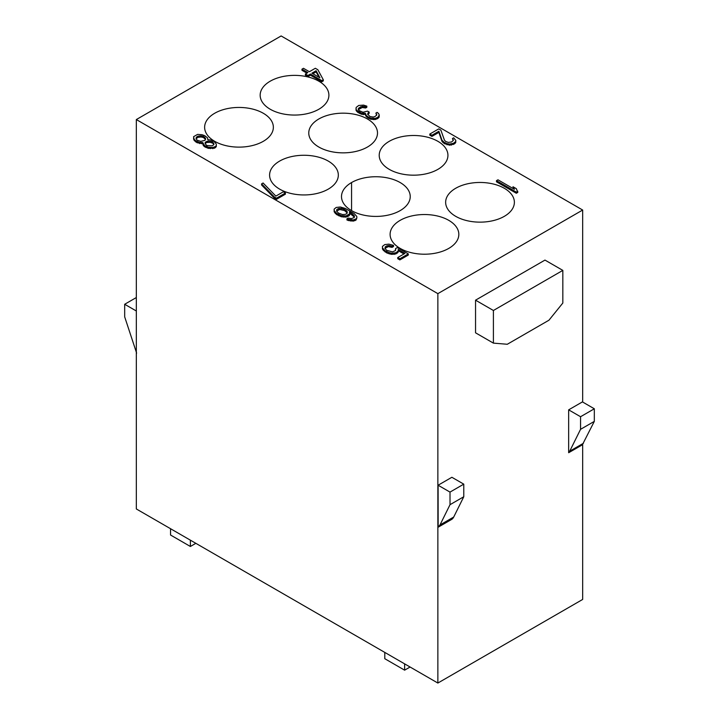 <?xml version="1.0" encoding="UTF-8"?>
<svg xmlns="http://www.w3.org/2000/svg" width="719" height="719" viewBox="0 0 719 719"><rect width="100%" height="100%" fill="white"/><g stroke="black" fill="none" stroke-linecap="round" stroke-linejoin="round"><path stroke-width="1.08" d="M281.138 35.95L136.331 119.561L437.862 293.64L582.669 210.038L281.138 35.95M455.711 188.27A34.368 19.844 180 0 1 493.162 183.974A34.368 19.844 180 0 1 514.382 202.309A34.368 19.844 180 0 1 504.316 216.338A34.368 19.844 180 0 1 466.856 220.634A34.368 19.844 180 0 1 445.645 202.309A34.368 19.844 180 0 1 455.711 188.27M389.276 141.301A34.368 19.844 180 0 1 426.727 137.005A34.368 19.844 180 0 1 447.937 155.34A34.368 19.844 180 0 1 437.88 169.369A34.368 19.844 180 0 1 400.42 173.665A34.368 19.844 180 0 1 379.21 155.34A34.368 19.844 180 0 1 389.276 141.301M318.832 118.986A34.368 19.844 180 0 1 356.282 114.68A34.368 19.844 180 0 1 377.502 133.015A34.368 19.844 180 0 1 367.436 147.044A34.368 19.844 180 0 1 329.985 151.341A34.368 19.844 180 0 1 308.766 133.015A34.368 19.844 180 0 1 318.832 118.986M270.227 81.184A34.368 19.844 180 0 1 307.687 76.888A34.368 19.844 180 0 1 328.898 95.223A34.368 19.844 180 0 1 318.832 109.252A34.368 19.844 180 0 1 281.381 113.548A34.368 19.844 180 0 1 260.161 95.223A34.368 19.844 180 0 1 270.227 81.184M214.693 113.26A34.368 19.844 180 0 1 252.144 108.955A34.368 19.844 180 0 1 273.355 127.29A34.368 19.844 180 0 1 263.289 141.319A34.368 19.844 180 0 1 225.838 145.615A34.368 19.844 180 0 1 204.627 127.29A34.368 19.844 180 0 1 214.693 113.26M279.655 161.074A34.368 19.844 180 0 1 317.106 156.778A34.368 19.844 180 0 1 338.325 175.103A34.368 19.844 180 0 1 328.259 189.133A34.368 19.844 180 0 1 290.809 193.438A34.368 19.844 180 0 1 269.589 175.103A34.368 19.844 180 0 1 279.655 161.074M351.564 182.545A34.368 19.844 180 0 1 389.015 178.249A34.368 19.844 180 0 1 410.234 196.575A34.368 19.844 180 0 1 400.168 210.604A34.368 19.844 180 0 1 362.718 214.909A34.368 19.844 180 0 1 341.498 196.575A34.368 19.844 180 0 1 351.564 182.545L351.564 210.604M400.168 220.347A34.368 19.844 180 0 1 437.619 216.042A34.368 19.844 180 0 1 458.83 234.376A34.368 19.844 180 0 1 448.764 248.406A34.368 19.844 180 0 1 411.313 252.702A34.368 19.844 180 0 1 390.102 234.376A34.368 19.844 180 0 1 400.168 220.347M496.478 180.658L496.478 181.808L516.314 193.258L517.806 192.395L516.332 188.684L512.962 186.742L514.427 189.304L497.961 179.804L496.478 180.658L516.314 192.108L517.806 191.254M512.962 186.742L513.447 188.738M429.827 134.049L429.827 135.19L431.93 136.412L438.878 132.404L441.96 141.337L444.171 143.476L449.636 145.193L454.372 143.926L455.684 142.677L455.837 140.475L453.698 137.805L452.458 138.524L453.329 140.457L451.514 141.985L448.27 142.407L445.663 141.472L444.468 140.214L440.864 130.112L438.752 128.89L429.827 134.049L431.93 135.262L438.878 131.253L441.96 140.196L444.171 142.326L446.957 143.647L449.636 144.052L453.383 143.351L455.684 141.535L455.837 140.475M452.458 138.524L453.186 140.627M356.004 108.488L356.103 110.555L357.891 112.443L361.522 114.249L365.369 114.465L366.411 116.793L370.627 119.228L375.147 119.543L377.799 118.5L379.111 117.251L379.264 115.049L378.562 113.503L377.124 112.38L375.884 113.099L376.756 115.031L374.95 116.559L373.287 117.035L369.934 116.532L367.553 114.006L369.189 112.092L367.499 111.121L363.005 112.245L359.132 110.582L358.188 109.18L360.57 106.834L363.149 106.313L365.585 106.861L366.825 106.142L363.544 105.109L358.709 105.468L356.157 107.428L356.103 109.405L356.876 110.429L361.522 113.108L365.369 113.323L366.411 115.642L368.694 117.251L370.627 118.078L375.147 118.401L377.799 117.35L379.264 115.049M375.884 113.099L376.612 115.202M367.813 114.6L369.189 113.234L369.189 112.092M358.395 109.639L362.232 107.508L365.585 108.003L366.825 107.293L366.825 106.142M301.971 69.168L307.885 72.574L305.404 74.003L307.93 75.468L310.41 74.039L321.806 80.618L323.298 79.755L317.852 69.743L315.317 68.278L309.368 71.72L303.463 68.305L301.971 69.168L301.971 70.309L306.887 73.149M305.404 74.003L305.404 75.153L307.93 76.618L310.41 75.18L321.806 81.759L323.298 80.905L323.298 79.755M395.594 248.567L395.297 250.688L392.394 251.875L386.687 250.293L384.899 248.406L385.366 246.671L388.269 245.485L392.044 246.231L393.527 245.368L388.907 244.136L384.746 244.595L382.436 246.41L382.463 247.857L385.024 250.769L389.321 252.675L391.747 253.223L395.917 252.764L398.227 250.949L398.2 249.502L404.95 253.394L397.76 257.546L399.872 258.768L408.302 253.897L397.328 247.561L395.594 248.567L395.684 250.14M384.926 248.45L388.269 246.626L392.044 247.372L393.527 246.518L393.527 245.368M382.436 246.41L382.463 249.008L383.407 250.41L386.714 252.89L389.321 253.825L391.747 254.364L395.917 253.906L398.227 252.09L398.227 250.949M398.218 250.652L403.961 253.969M397.76 257.546L397.76 258.696L399.872 259.91L408.302 255.047L408.302 253.897M334.137 209.13L334.164 211.728L335.108 213.13L336.717 214.639L341.435 216.787L345.956 217.102L348.85 215.916L349.668 214.954L349.47 211.979L352.598 214.064L354.386 215.961L354.17 217.551L351.51 218.594L348.158 218.091L346.926 218.81L348.436 219.394L353.371 219.96L356.031 218.909L356.849 217.956L356.822 216.509L354.26 213.597L345.399 208.483L340.357 207L336.195 207.458L334.137 209.13L334.164 210.577L336.717 213.489L341.435 215.637L345.956 215.961L349.668 213.813M349.605 213.201L354.386 217.102L354.386 215.961M346.926 218.81L346.926 219.951L348.436 220.544L353.371 221.101L356.031 220.059L356.849 217.956M261.599 183.866L261.599 185.008L274.37 198.111L276.482 199.325L285.407 194.175L285.407 193.025L283.295 191.811L275.862 196.107L263.091 183.003L261.599 183.866L274.37 196.961L276.482 198.183L285.407 193.025M193.582 136.691L194.13 139.297L195.748 140.807L199.621 142.47L202.794 142.587L204.439 145.535L208.312 147.197L212.824 147.512L215.484 146.469L216.302 145.508L216.275 144.061L214.136 141.4L210.685 139.98L207.755 139.72L207.557 137.886L204.672 135.648L202.066 134.723L197.554 134.399L193.582 136.691L194.13 140.448L197.015 142.686L202.722 143.737M202.722 143.117L203.243 145.418L204.439 146.685L208.312 148.348L214.487 148.186L216.302 146.658L216.302 145.508M312.891 73.751L316.117 71.891L319.029 77.293M336.591 211.125L336.816 209.535L338.55 208.537L341.3 208.402L344.581 209.436L346.864 211.044L346.989 213.408L345.255 214.406L342.505 214.541L338.379 213.022L336.591 211.125L339.719 209.49L344.581 210.586L347.205 212.95M196.179 138.884L197.752 137.383L201.005 136.97L203.432 137.509L205.517 139.45M205.239 143.62L206.614 142.497L210.29 142.326L212.896 143.261L213.759 144.699M437.862 293.64L437.862 683.05L136.331 508.962L136.331 119.561M437.862 683.05L582.669 599.439L582.669 444.468M190.382 540.176L190.382 546.476L170.547 535.017L170.547 528.717M195.838 543.321L190.382 546.476M410.082 667.016L404.626 670.162L384.791 658.712L384.791 652.412M404.626 663.871L404.626 670.162M582.669 402.047L582.669 210.038M438.105 485.226L450.004 492.102L463.773 484.148L451.874 477.281L438.105 485.226L438.159 527.207L439.992 524.951L450.022 504.684L463.773 496.748L453.716 517.033A16.133 9.311 60 0 1 451.874 519.289L438.159 527.207M568.657 409.848L568.657 452.727L582.372 444.809L594.316 421.379L580.557 429.324L580.557 416.723L568.657 409.848L582.426 401.903L594.325 408.778L580.557 416.723M493.405 343.125L475.547 332.816L475.547 300.174L493.405 310.482L493.405 343.125L507.29 344.266L548.948 320.216L562.833 303.032L562.833 270.389L493.405 310.482M562.833 270.389L544.975 260.089L475.547 300.174M450.004 492.102L450.022 504.684M136.331 311.003L124.675 304.272L124.684 316.863L136.628 353.119M463.773 484.148L463.773 496.748M124.675 304.272L136.331 297.54M568.657 452.727A15.467 8.934 -120 0 0 569.718 451.19L580.557 429.324M594.325 408.778L594.316 421.379M516.314 193.258L516.314 192.108M316.117 70.741L319.919 77.805L311.902 73.176L316.117 70.741L316.117 71.891M197.752 136.233L201.005 135.819L203.432 136.367L205.643 138.506L204.933 140.376L200.691 141.364L196.988 140.088L196.044 138.686L196.188 137.626L197.752 136.233L197.752 137.383M212.375 145.822L206.946 145.553L205.328 144.043L205.059 142.739L208.034 141.023L212.051 141.625L213.669 143.135L213.938 144.438L212.375 145.822M453.231 140.573L453.231 139.54M455.684 142.677L455.684 141.535M454.372 143.926L454.372 142.775M453.383 144.492L453.383 143.351M451.469 145.112L451.469 143.962M449.636 145.193L449.636 144.052M446.957 144.798L446.957 143.647M445.016 143.962L445.016 142.82M444.171 143.476L444.171 142.326M442.733 142.353L442.733 141.212M441.96 141.337L441.96 140.196M438.878 132.404L438.878 131.253M431.93 136.412L431.93 135.262M356.103 110.555L356.103 109.405M356.876 111.571L356.876 110.429M365.585 108.003L365.585 106.861M364.488 107.661L364.488 106.52M363.149 107.464L363.149 106.313M362.232 107.508L362.232 106.358M360.57 107.976L360.57 106.834M359.078 108.839L359.078 107.688M358.26 109.342L358.26 108.65M368.191 113.809L368.191 112.667M376.657 115.148L376.657 114.114M379.111 117.251L379.111 116.11M377.799 118.5L377.799 117.35M377.304 118.788L377.304 117.637M375.147 119.543L375.147 118.401M373.314 119.624L373.314 118.482M370.627 119.228L370.627 118.078M368.694 118.392L368.694 117.251M367.849 117.907L367.849 116.766M366.411 116.793L366.411 115.642M365.638 115.768L365.638 114.627M365.369 114.465L365.369 113.323M363.284 114.698L363.284 113.548M361.522 114.249L361.522 113.108M359.581 113.422L359.581 112.272M357.891 112.443L357.891 111.301M321.806 81.759L321.806 80.618M310.41 75.18L310.41 74.039M307.93 76.618L307.93 75.468M399.872 259.91L399.872 258.768M397.409 253.052L397.409 251.902M395.917 253.906L395.917 252.764M394.255 254.382L394.255 253.241M391.747 254.364L391.747 253.223M389.321 253.825L389.321 252.675M386.714 252.89L386.714 251.74M385.024 251.911L385.024 250.769M383.407 250.41L383.407 249.268M382.463 249.008L382.463 247.857M392.044 247.372L392.044 246.231M389.86 246.689L389.86 245.538M388.269 246.626L388.269 245.485M386.849 246.959L386.849 245.817M385.366 247.821L385.366 246.671M341.435 216.787L341.435 215.637M343.448 217.084L343.448 215.943M338.829 215.853L338.829 214.711M336.717 214.639L336.717 213.489M335.108 213.13L335.108 211.988M334.164 211.728L334.164 210.577M356.031 220.059L356.031 218.909M355.033 220.625L355.033 219.484M353.371 221.101L353.371 219.96M350.872 221.084L350.872 219.942M348.436 220.544L348.436 219.394M353.613 216.086L353.613 214.945M352.598 215.215L352.598 214.064M350.315 213.606L350.315 212.465M348.85 215.916L348.85 214.765M347.61 216.626L347.61 215.484M345.956 217.102L345.956 215.961M347.214 212.941L347.214 211.817M346.864 212.186L346.864 211.044M345.848 211.314L345.848 210.173M344.581 210.586L344.581 209.436M343.062 209.993L343.062 208.852M341.3 209.553L341.3 208.402M339.719 209.49L339.719 208.348M338.55 209.678L338.55 208.537M336.816 210.685L336.816 209.535M274.37 198.111L274.37 196.961M276.482 199.325L276.482 198.183M207.827 139.72L207.827 139.189M215.484 147.62L215.484 146.469M214.487 148.186L214.487 147.044M212.824 148.662L212.824 147.512M210.316 148.644L210.316 147.503M208.312 148.348L208.312 147.197M205.706 147.413L205.706 146.272M204.439 146.685L204.439 145.535M203.243 145.418L203.243 144.276M201.877 143.773L201.877 142.632M199.621 143.611L199.621 142.47M197.015 142.686L197.015 141.535M195.748 141.949L195.748 140.807M194.13 140.448L194.13 139.297M193.609 139.288L193.609 138.138M199.172 137.05L199.172 135.909M196.763 137.958L196.763 136.808M196.188 138.767L196.188 137.626M204.699 138.246L204.699 137.095M203.432 137.509L203.432 136.367M201.005 136.97L201.005 135.819M213.669 144.276L213.669 143.135M212.896 143.261L212.896 142.119M212.051 142.775L212.051 141.625M210.29 142.326L210.29 141.185M208.034 142.173L208.034 141.023M206.614 142.497L206.614 141.355M205.625 143.072L205.625 141.931M453.716 517.033L439.992 524.951M569.718 451.19L583.433 443.272"/></g></svg>
